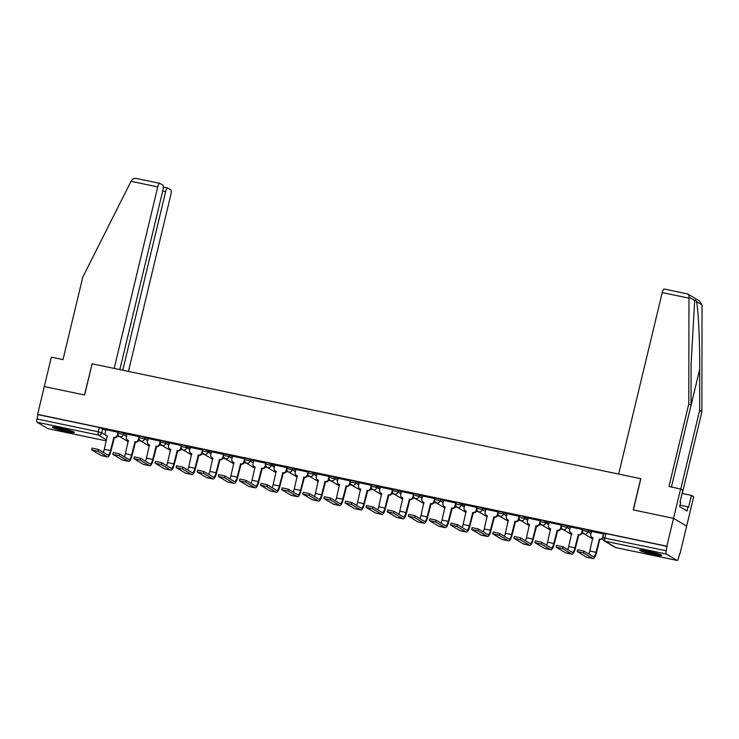 <?xml version="1.0" encoding="UTF-8"?>
<svg xmlns="http://www.w3.org/2000/svg" width="739" height="739" viewBox="0 0 739 739"><rect width="100%" height="100%" fill="white"/><g stroke="black" fill="none" stroke-linecap="round" stroke-linejoin="round"><path stroke-width="1.11" d="M126.886 434.708L123.875 432.915L118.36 431.668L117.991 433.211L123.505 434.449L126.517 436.241M148.003 439.123L144.983 437.331L139.468 436.093L139.098 437.636L144.613 438.874L147.634 440.666M169.111 443.548L166.09 441.756L160.575 440.518L160.206 442.051L165.721 443.298L168.741 445.081M190.219 447.963L183.734 445.155L181.683 444.933L181.314 446.476L186.838 447.714L189.849 449.506M211.336 452.388L204.842 449.58L202.8 449.358L202.431 450.892L207.945 452.139L210.966 453.931M232.443 456.813L229.423 455.021L223.908 453.774L223.538 455.316L229.053 456.554L232.074 458.346M253.551 461.228L250.539 459.436L245.015 458.198L244.646 459.741L250.17 460.979L253.181 462.771M274.659 465.653L268.174 462.845L266.132 462.623L265.763 464.157L271.278 465.404L274.289 467.196M295.776 470.069L292.755 468.286L287.24 467.039L286.871 468.581L292.385 469.819L295.406 471.611M316.883 474.493L310.398 471.685L308.348 471.464L307.978 473.006L313.493 474.244L316.514 476.036M337.991 478.918L334.979 477.126L329.455 475.888L329.086 477.422L334.61 478.669L337.621 480.452M359.108 483.334L356.087 481.551L350.572 480.304L350.203 481.846L355.718 483.084L358.738 484.876M380.216 487.758L373.731 484.95L371.68 484.729L371.311 486.262L376.825 487.509L379.846 489.301M401.323 492.183L398.312 490.391L392.788 489.144L392.418 490.687L397.942 491.925L400.954 493.717M422.431 496.599L419.419 494.807L413.905 493.569L413.535 495.112L419.05 496.349L422.061 498.141M443.548 501.024L440.527 499.231L435.012 497.994L434.643 499.527L440.158 500.774L443.178 502.557M464.655 505.439L458.171 502.631L456.12 502.409L455.751 503.952L461.265 505.19L464.286 506.982M485.763 509.864L482.752 508.072L477.228 506.834L476.858 508.377L482.382 509.614L485.394 511.406M506.88 514.289L503.859 512.496L498.345 511.249L497.975 512.792L503.49 514.039L506.511 515.822M527.988 518.704L521.503 515.896L519.452 515.674L519.083 517.217L524.598 518.455L527.618 520.247M549.095 523.129L542.611 520.321L540.56 520.099L540.191 521.632L545.715 522.879L548.726 524.672M570.203 527.554L567.192 525.762L561.677 524.514L561.307 526.057L566.822 527.295L569.834 529.087M591.32 531.969L588.299 530.177L582.785 528.939L582.415 530.482L587.93 531.72L590.951 533.512M653.71 554.592A11.279 1.072 -166.5 0 0 661.691 555.46A11.279 1.072 -166.5 0 0 647.743 551.054A11.279 1.072 -166.5 0 0 639.762 550.195A11.279 1.072 -166.5 0 0 653.71 554.592M66.408 431.594A11.279 1.072 -166.5 0 0 74.39 432.454A11.279 1.072 -166.5 0 0 60.441 428.057A11.279 1.072 -166.5 0 0 52.46 427.188A11.279 1.072 -166.5 0 0 66.408 431.594M117.473 436.167L119.792 436.647M138.59 440.583L140.9 441.072M159.698 445.007L162.007 445.488M180.806 449.432L183.124 449.912M201.923 453.848L204.232 454.337M223.03 458.272L225.34 458.753M244.138 462.697L246.447 463.177M265.246 467.113L267.564 467.602M286.363 471.537L288.672 472.018M307.47 475.953L309.78 476.443M328.578 480.378L330.896 480.858M349.695 484.802L352.004 485.283M370.802 489.218L373.112 489.708M391.91 493.643L394.22 494.123M413.018 498.058L415.336 498.548M434.135 502.483L436.444 502.973M455.242 506.908L457.552 507.388M476.35 511.323L478.669 511.813M497.467 515.748L499.776 516.228M518.575 520.173L520.884 520.653M539.682 524.588L541.992 525.078M560.79 529.013L563.109 529.494M581.907 533.429L584.216 533.918M679.547 553.88L678.541 558.084A2.891 0.841 101.8 0 1 677.183 560.458A2.891 0.841 101.8 0 1 677.109 560.43L666.292 554.01L604.992 541.17L615.809 547.59L677.109 560.43M119.829 369.602L162.94 189.997A4.342 1.266 101.8 0 0 162.802 185.11L159.901 183.392A4.342 1.266 101.8 0 0 159.781 183.346A4.342 1.266 101.8 0 0 157.749 186.912L131.034 181.314L82.814 277.042L62.991 359.607L51.351 357.168L44.294 386.562L84.625 395.005L92.116 363.8L640.713 478.696L633.221 509.901L673.543 518.344L686.651 526.122L679.963 553.973M48.026 428.675A2.891 0.841 -78.2 0 1 47.933 428.675A2.891 0.841 -78.2 0 1 47.859 428.638L37.042 422.228A2.891 0.841 -78.2 0 1 36.95 418.967L37.994 414.634L99.294 427.475L105.779 430.283M92.107 363.837L84.486 394.977L44.294 386.562L37.606 414.403L666.855 546.195L673.543 518.344L686.651 526.122L693.709 496.737L691.455 495.398L682.097 493.44M667.243 546.417L605.943 533.586L603.892 533.364L602.848 537.696L666.199 550.758L666.855 546.195M666.199 550.758A2.891 0.841 101.8 0 0 666.292 554.01M603.745 533.992L591.459 531.378M582.628 529.567L570.351 526.962M561.52 525.152L549.142 522.482L548.541 525.457A2.891 2.753 -59.3 0 0 550.573 528.819L547.581 542.158A5.422 1.589 101.8 0 1 546.537 545.142M540.412 520.727L528.126 518.113M519.305 516.302L507.019 513.697M498.188 511.887L485.911 509.273M477.08 507.462L464.702 504.792L464.101 507.767A2.891 2.753 -59.3 0 0 466.133 511.129L463.141 524.468A5.422 1.589 101.8 0 1 462.097 527.452M455.972 503.047L443.686 500.432M434.855 498.622L422.579 496.008M413.748 494.197L401.369 491.527L400.769 494.502A2.891 2.753 -59.3 0 0 402.801 497.874L399.808 511.203A5.422 1.589 101.8 0 1 398.764 514.196M392.64 489.781L380.354 487.167M371.532 485.357L359.246 482.743M350.415 480.932L338.139 478.327M329.308 476.516L316.929 473.847L316.329 476.821A2.891 2.753 -59.3 0 0 318.361 480.184L315.368 493.523A5.422 1.589 101.8 0 1 314.324 496.506M308.2 472.092L295.914 469.477M287.083 467.676L274.806 465.062M265.975 463.251L253.699 460.637M244.868 458.827L232.582 456.222M223.76 454.411L211.474 451.797M202.643 449.986L190.366 447.372M181.535 445.571L169.249 442.957M160.428 441.146L148.142 438.532M139.311 436.721L127.034 434.116M118.203 432.306L105.926 429.692M117.797 435.289L118.342 435.41M138.904 439.714L139.449 439.825M160.012 444.139L160.557 444.25M181.129 448.555L181.674 448.675M202.237 452.979L202.782 453.09M223.344 457.395L223.889 457.515M244.452 461.82L244.997 461.93M265.569 466.244L266.114 466.355M286.677 470.66L287.222 470.78M307.784 475.085L308.329 475.195M328.901 479.509L329.446 479.62M350.009 483.925L350.554 484.045M371.117 488.35L371.662 488.461M392.224 492.765L392.769 492.885M413.341 497.19L413.886 497.301M434.449 501.615L434.994 501.726M455.557 506.03L456.102 506.15M476.673 510.455L477.218 510.566M497.781 514.88L498.326 514.991M518.889 519.295L519.434 519.406M539.997 523.72L540.542 523.831M561.113 528.136L561.658 528.256M582.221 532.56L582.766 532.671M583.561 552.975L577.214 551.543L586.674 557.215A7.298 2.134 -78.2 0 0 586.877 557.298L593.103 558.601A7.298 2.134 -78.2 0 1 592.9 558.518L583.561 552.975L583.995 551.155L593.334 556.698A5.422 1.589 101.8 0 0 593.482 556.763A5.422 1.589 101.8 0 0 596.031 552.301L599.421 539.054A2.891 2.753 -59.3 0 0 602.802 536.819L603.033 536.957M577.214 551.543L577.649 549.724L583.995 551.155M599.218 539.008L599.717 539.304L596.53 552.596A7.298 2.134 -78.2 0 1 593.103 558.601M602.775 538.223A2.891 2.753 120.7 0 1 599.92 539.341L599.717 539.304M592.955 537.863A2.891 2.753 120.7 0 1 592.484 537.641L591.994 537.345A2.891 2.753 -59.3 0 0 592.798 537.659L589.805 550.998A5.422 1.589 101.8 0 1 588.761 553.982M591.468 531.341L590.757 534.297A2.891 2.753 -59.3 0 0 591.994 537.345M603.514 533.863L602.802 536.819M562.444 548.55L556.097 547.128L565.566 552.79A7.298 2.134 -78.2 0 0 565.769 552.874L571.986 554.176A7.298 2.134 -78.2 0 1 571.792 554.102L562.444 548.55L562.887 546.731L572.226 552.282A5.422 1.589 101.8 0 0 572.374 552.338A5.422 1.589 101.8 0 0 574.924 547.885L578.314 534.63A2.891 2.753 -59.3 0 0 581.695 532.394L582.193 532.69A2.891 2.753 120.7 0 1 578.813 534.925L575.413 548.172A7.298 2.134 -78.2 0 1 571.986 554.176M556.097 547.128L556.541 545.308L562.887 546.731M578.11 534.583L578.609 534.879M582.406 531.794L582.193 532.69M571.847 533.438A2.891 2.753 120.7 0 1 571.376 533.225L570.877 532.93A2.891 2.753 -59.3 0 0 571.681 533.244L568.697 546.574A5.422 1.589 101.8 0 1 567.654 549.567M570.36 526.925L569.649 529.872A2.891 2.753 -59.3 0 0 570.877 532.93M582.406 529.447L581.695 532.394M541.336 544.135L534.99 542.703L544.458 548.375A7.298 2.134 -78.2 0 0 544.652 548.449L550.878 549.751A7.298 2.134 -78.2 0 1 550.684 549.677L541.336 544.135L541.77 542.315L551.118 547.858A5.422 1.589 101.8 0 0 551.266 547.913A5.422 1.589 101.8 0 0 553.807 543.461L557.206 530.205A2.891 2.753 -59.3 0 0 560.587 527.979L561.077 528.274A2.891 2.753 120.7 0 1 557.705 530.5L554.305 543.756A7.298 2.134 -78.2 0 1 550.878 549.751M534.99 542.703L535.424 540.883L541.77 542.315M557.003 530.168L557.502 530.463M561.298 527.369L561.077 528.274M550.74 529.022A2.891 2.753 120.7 0 1 550.269 528.801L549.77 528.505M561.289 525.023L560.587 527.979M680.758 489.052L699.639 410.394L701.893 411.734L702.022 304.865L699.288 300.865L687.769 294.02L664.269 289.004A4.342 1.266 -78.2 0 1 664.379 289.051M699.704 369.288C699.861 340.162 698.189 306.426 696.332 301.484C695.667 299.951 695.113 299.618 694.669 300.496L691.104 364.188L691.039 405.295L671.418 487.029L699.704 369.288L699.639 410.394M701.893 411.734L682.273 493.476M687.196 293.808L686.919 293.771C688.323 293.993 689.016 295.11 688.979 297.124L688.785 403.956L668.961 486.521L680.601 488.959L673.543 518.344L633.351 509.928L640.842 478.724L618.654 474.069L662.227 292.57A4.342 1.266 -78.2 0 1 664.269 289.004M680.601 488.959L682.854 490.299L680.037 502.049L680.647 502.409L679.64 506.612L687.011 510.991L688.018 506.788L680 505.106M688.018 506.788L688.628 507.148L691.455 495.398M688.785 403.956L691.039 405.295M131.034 181.314L131.551 180.381C132.817 178.626 134.757 178.053 137.371 178.672L159.781 183.346M128.429 371.403L170.857 194.69A4.342 1.266 101.8 0 0 170.718 189.812L167.808 188.085A4.342 1.266 101.8 0 0 167.698 188.039A4.342 1.266 101.8 0 0 165.656 191.604L162.709 190.985M122.776 370.221L165.656 191.604M91.978 363.764L114.175 368.419L157.749 186.912M659.179 554.139A9.755 0.924 13.5 0 1 650.773 552.606A9.755 0.924 13.5 0 1 642.597 550.158M648.574 551.239A9.034 0.859 -166.5 0 0 653.359 552.384M641.655 550.047A11.205 1.062 -166.5 0 0 660.066 554.472M71.877 431.133A9.755 0.924 13.5 0 1 63.48 429.608A9.755 0.924 13.5 0 1 55.296 427.151M61.272 428.232A9.034 0.859 -166.5 0 0 66.067 429.387M54.353 427.05A11.205 1.062 -166.5 0 0 72.764 431.465M520.228 539.71L513.882 538.288L523.341 543.95A7.298 2.134 -78.2 0 0 523.545 544.033L529.771 545.336A7.298 2.134 -78.2 0 1 529.567 545.253L520.228 539.71L520.662 537.89L530.011 543.433A5.422 1.589 101.8 0 0 530.159 543.498A5.422 1.589 101.8 0 0 532.699 539.036L536.098 525.789A2.891 2.753 -59.3 0 0 539.47 523.554L539.969 523.849A2.891 2.753 120.7 0 1 536.588 526.085L533.198 539.331A7.298 2.134 -78.2 0 1 529.771 545.336M513.882 538.288L514.316 536.468L520.662 537.89M535.895 525.743L536.385 526.039M540.181 522.953L539.969 523.849M529.632 524.598A2.891 2.753 120.7 0 1 529.161 524.376L528.662 524.09A2.891 2.753 -59.3 0 0 529.466 524.394L526.473 537.733A5.422 1.589 101.8 0 1 525.429 540.717M528.136 518.076L527.424 521.032A2.891 2.753 -59.3 0 0 528.662 524.09M540.181 520.598L539.47 523.554M499.111 535.295L492.765 533.863L502.234 539.535A7.298 2.134 -78.2 0 0 502.437 539.609L508.663 540.911A7.298 2.134 -78.2 0 1 508.46 540.837L499.111 535.295L499.555 533.475L508.894 539.017A5.422 1.589 101.8 0 0 509.042 539.073A5.422 1.589 101.8 0 0 511.591 534.62L514.981 521.364A2.891 2.753 -59.3 0 0 518.362 519.129L518.861 519.425A2.891 2.753 120.7 0 1 515.48 521.66L512.09 534.916A7.298 2.134 -78.2 0 1 508.663 540.911M492.765 533.863L493.209 532.043L499.555 533.475M514.778 521.318L515.277 521.614M519.074 518.529L518.861 519.425M508.515 520.182A2.891 2.753 120.7 0 1 508.044 519.96L507.545 519.665A2.891 2.753 -59.3 0 0 508.349 519.979L505.365 533.318A5.422 1.589 101.8 0 1 504.321 536.302M507.028 513.66L506.317 516.607A2.891 2.753 -59.3 0 0 507.545 519.665M519.074 516.182L518.362 519.129M478.004 530.87L471.658 529.438L481.126 535.11A7.298 2.134 -78.2 0 0 481.32 535.184L487.546 536.496A7.298 2.134 -78.2 0 1 487.352 536.412L478.004 530.87L478.438 529.05L487.786 534.593A5.422 1.589 101.8 0 0 487.934 534.648A5.422 1.589 101.8 0 0 490.474 530.196L493.874 516.94A2.891 2.753 -59.3 0 0 497.255 514.714L497.744 515.009A2.891 2.753 120.7 0 1 494.373 517.235L490.973 530.491A7.298 2.134 -78.2 0 1 487.546 536.496M471.658 529.438L472.092 527.618L478.438 529.05M493.67 516.903L494.169 517.198M497.966 514.113L497.744 515.009M487.407 515.757A2.891 2.753 120.7 0 1 486.936 515.536L486.438 515.24A2.891 2.753 -59.3 0 0 487.241 515.554L484.257 528.893A5.422 1.589 101.8 0 1 483.204 531.877M485.92 509.236L485.209 512.192A2.891 2.753 -59.3 0 0 486.438 515.24M497.957 511.757L497.255 514.714M456.896 526.445L450.55 525.023L460.018 530.685A7.298 2.134 -78.2 0 0 460.212 530.768L466.438 532.071A7.298 2.134 -78.2 0 1 466.235 531.988L456.896 526.445L457.33 524.625L466.678 530.168A5.422 1.589 101.8 0 0 466.826 530.232A5.422 1.589 101.8 0 0 469.367 525.771L472.766 512.524A2.891 2.753 -59.3 0 0 476.138 510.289L476.637 510.584A2.891 2.753 120.7 0 1 473.256 512.82L469.865 526.066A7.298 2.134 -78.2 0 1 466.438 532.071M450.55 525.023L450.984 523.203L457.33 524.625M472.563 512.478L473.052 512.774M476.858 509.688L476.637 510.584M466.3 511.333A2.891 2.753 120.7 0 1 465.829 511.12L465.33 510.825M476.849 507.342L476.138 510.289M435.788 522.03L429.442 520.598L438.901 526.27A7.298 2.134 -78.2 0 0 439.105 526.344L445.331 527.646A7.298 2.134 -78.2 0 1 445.127 527.572L435.788 522.03L436.222 520.21L445.562 525.752A5.422 1.589 101.8 0 0 445.709 525.808A5.422 1.589 101.8 0 0 448.259 521.355L451.649 508.099A2.891 2.753 -59.3 0 0 455.03 505.873L455.529 506.16A2.891 2.753 120.7 0 1 452.148 508.395L448.758 521.651A7.298 2.134 -78.2 0 1 445.331 527.646M429.442 520.598L429.876 518.778L436.222 520.21M451.446 508.062L451.945 508.358M455.741 505.264L455.529 506.16M445.183 506.917A2.891 2.753 120.7 0 1 444.712 506.695L444.222 506.4A2.891 2.753 -59.3 0 0 445.026 506.714L442.033 520.053A5.422 1.589 101.8 0 1 440.989 523.036M443.696 500.395L442.984 503.351A2.891 2.753 -59.3 0 0 444.222 506.4M455.741 502.917L455.03 505.873M414.671 517.605L408.325 516.173L417.794 521.845A7.298 2.134 -78.2 0 0 417.997 521.928L424.214 523.23A7.298 2.134 -78.2 0 1 424.02 523.147L414.671 517.605L415.115 515.785L424.454 521.328A5.422 1.589 101.8 0 0 424.602 521.392A5.422 1.589 101.8 0 0 427.151 516.931L430.541 503.684A2.891 2.753 -59.3 0 0 433.922 501.448L434.421 501.744A2.891 2.753 120.7 0 1 431.04 503.97L427.641 517.226A7.298 2.134 -78.2 0 1 424.214 523.23M408.325 516.173L408.769 514.362L415.115 515.785M430.338 503.638L430.837 503.933M434.634 500.848L434.421 501.744M424.075 502.492A2.891 2.753 120.7 0 1 423.604 502.271L423.105 501.975A2.891 2.753 -59.3 0 0 423.909 502.289L420.925 515.628A5.422 1.589 101.8 0 1 419.881 518.612M422.588 495.971L421.877 498.927A2.891 2.753 -59.3 0 0 423.105 501.975M434.634 498.492L433.922 501.448M393.564 513.18L387.218 511.757L396.686 517.42A7.298 2.134 -78.2 0 0 396.88 517.503L403.106 518.806A7.298 2.134 -78.2 0 1 402.912 518.732L393.564 513.18L393.998 511.36L403.346 516.912A5.422 1.589 101.8 0 0 403.494 516.967A5.422 1.589 101.8 0 0 406.034 512.515L409.434 499.259A2.891 2.753 -59.3 0 0 412.815 497.024L413.304 497.319A2.891 2.753 120.7 0 1 409.933 499.555L406.533 512.801A7.298 2.134 -78.2 0 1 403.106 518.806M387.218 511.757L387.652 509.938L393.998 511.36M409.23 499.213L409.729 499.509M413.526 496.423L413.304 497.319M402.967 498.077A2.891 2.753 120.7 0 1 402.496 497.855L401.998 497.559M413.517 494.077L412.815 497.024M372.456 508.765L366.11 507.333L375.569 513.005A7.298 2.134 -78.2 0 0 375.772 513.078L381.998 514.381A7.298 2.134 -78.2 0 1 381.795 514.307L372.456 508.765L372.89 506.945L382.239 512.487A5.422 1.589 101.8 0 0 382.386 512.543A5.422 1.589 101.8 0 0 384.927 508.09L388.326 494.834A2.891 2.753 -59.3 0 0 391.698 492.608L392.197 492.904A2.891 2.753 120.7 0 1 388.816 495.13L385.425 508.386A7.298 2.134 -78.2 0 1 381.998 514.381M366.11 507.333L366.544 505.513L372.89 506.945M388.123 494.797L388.612 495.093M392.409 491.998L392.197 492.904M381.86 493.652A2.891 2.753 120.7 0 1 381.389 493.43L380.89 493.135A2.891 2.753 -59.3 0 0 381.693 493.449L378.701 506.788A5.422 1.589 101.8 0 1 377.657 509.771M380.363 487.13L379.652 490.086A2.891 2.753 -59.3 0 0 380.89 493.135M392.409 489.652L391.698 492.608M351.339 504.34L344.993 502.917L354.461 508.58A7.298 2.134 -78.2 0 0 354.665 508.663L360.891 509.965A7.298 2.134 -78.2 0 1 360.687 509.882L351.339 504.34L351.782 502.52L361.122 508.062A5.422 1.589 101.8 0 0 361.269 508.127A5.422 1.589 101.8 0 0 363.819 503.665L367.209 490.419A2.891 2.753 -59.3 0 0 370.59 488.183L371.089 488.479A2.891 2.753 120.7 0 1 367.708 490.714L364.318 503.961A7.298 2.134 -78.2 0 1 360.891 509.965M344.993 502.917L345.436 501.097L351.782 502.52M367.006 490.373L367.505 490.668M371.301 487.583L371.089 488.479M360.743 489.227A2.891 2.753 120.7 0 1 360.272 489.015L359.773 488.719A2.891 2.753 -59.3 0 0 360.577 489.024L357.593 502.363A5.422 1.589 101.8 0 1 356.549 505.347M359.256 482.706L358.544 485.662A2.891 2.753 -59.3 0 0 359.773 488.719M371.301 485.227L370.59 488.183M330.231 499.924L323.885 498.492L333.354 504.164A7.298 2.134 -78.2 0 0 333.548 504.238L339.774 505.541A7.298 2.134 -78.2 0 1 339.58 505.467L330.231 499.924L330.666 498.104L340.014 503.647A5.422 1.589 101.8 0 0 340.162 503.702A5.422 1.589 101.8 0 0 342.702 499.25L346.101 485.994A2.891 2.753 -59.3 0 0 349.482 483.759L349.972 484.054A2.891 2.753 120.7 0 1 346.6 486.29L343.201 499.546A7.298 2.134 -78.2 0 1 339.774 505.541M323.885 498.492L324.319 496.673L330.666 498.104M345.898 485.957L346.397 486.244M350.194 483.158L349.972 484.054M339.635 484.812A2.891 2.753 120.7 0 1 339.164 484.59L338.665 484.294A2.891 2.753 -59.3 0 0 339.469 484.608L336.485 497.947A5.422 1.589 101.8 0 1 335.432 500.931M338.148 478.29L337.437 481.237A2.891 2.753 -59.3 0 0 338.665 484.294M350.184 480.812L349.482 483.759M309.124 495.499L302.778 494.068L312.246 499.74A7.298 2.134 -78.2 0 0 312.44 499.813L318.666 501.125A7.298 2.134 -78.2 0 1 318.463 501.042L309.124 495.499L309.558 493.68L318.906 499.222A5.422 1.589 101.8 0 0 319.054 499.278A5.422 1.589 101.8 0 0 321.594 494.825L324.994 481.569A2.891 2.753 -59.3 0 0 328.365 479.343L328.864 479.639A2.891 2.753 120.7 0 1 325.483 481.865L322.093 495.121A7.298 2.134 -78.2 0 1 318.666 501.125M302.778 494.068L303.212 492.248L309.558 493.68M324.791 481.532L325.28 481.828M329.086 478.743L328.864 479.639M318.527 480.387A2.891 2.753 120.7 0 1 318.056 480.165L317.558 479.87M329.077 476.387L328.365 479.343M288.016 491.075L281.67 489.652L291.129 495.315A7.298 2.134 -78.2 0 0 291.332 495.398L297.558 496.7A7.298 2.134 -78.2 0 1 297.355 496.617L288.016 491.075L288.45 489.255L297.789 494.807A5.422 1.589 101.8 0 0 297.937 494.862A5.422 1.589 101.8 0 0 300.487 490.4L303.877 477.154A2.891 2.753 -59.3 0 0 307.258 474.918L307.757 475.214A2.891 2.753 120.7 0 1 304.376 477.449L300.985 490.696A7.298 2.134 -78.2 0 1 297.558 496.7M281.67 489.652L282.104 487.832L288.45 489.255M303.674 477.108L304.172 477.403M307.969 474.318L307.757 475.214M297.411 475.962A2.891 2.753 120.7 0 1 296.939 475.75L296.45 475.454A2.891 2.753 -59.3 0 0 297.254 475.768L294.261 489.098A5.422 1.589 101.8 0 1 293.217 492.082M295.923 469.45L295.212 472.397A2.891 2.753 -59.3 0 0 296.45 475.454M307.969 471.972L307.258 474.918M266.899 486.659L260.553 485.227L270.021 490.899A7.298 2.134 -78.2 0 0 270.225 490.973L276.441 492.276A7.298 2.134 -78.2 0 1 276.247 492.202L266.899 486.659L267.342 484.839L276.682 490.382A5.422 1.589 101.8 0 0 276.829 490.437A5.422 1.589 101.8 0 0 279.379 485.985L282.769 472.729A2.891 2.753 -59.3 0 0 286.15 470.503L286.649 470.798A2.891 2.753 120.7 0 1 283.268 473.025L279.869 486.28A7.298 2.134 -78.2 0 1 276.441 492.276M260.553 485.227L260.996 483.408L267.342 484.839M282.566 472.692L283.065 472.988M286.861 469.893L286.649 470.798M276.303 471.547A2.891 2.753 120.7 0 1 275.832 471.325L275.333 471.029A2.891 2.753 -59.3 0 0 276.137 471.343L273.153 484.682A5.422 1.589 101.8 0 1 272.109 487.666M274.816 465.025L274.104 467.981A2.891 2.753 -59.3 0 0 275.333 471.029M286.861 467.547L286.15 470.503M245.791 482.234L239.445 480.803L248.914 486.474A7.298 2.134 -78.2 0 0 249.108 486.558L255.334 487.86A7.298 2.134 -78.2 0 1 255.14 487.777L245.791 482.234L246.226 480.415L255.574 485.957A5.422 1.589 101.8 0 0 255.722 486.022A5.422 1.589 101.8 0 0 258.262 481.56L261.661 468.314A2.891 2.753 -59.3 0 0 265.042 466.078L265.532 466.374A2.891 2.753 120.7 0 1 262.16 468.609L258.761 481.856A7.298 2.134 -78.2 0 1 255.334 487.86M239.445 480.803L239.879 478.992L246.226 480.415M261.458 468.267L261.957 468.563M265.754 465.478L265.532 466.374M255.195 467.122A2.891 2.753 120.7 0 1 254.724 466.9L254.225 466.605A2.891 2.753 -59.3 0 0 255.029 466.919L252.036 480.258A5.422 1.589 101.8 0 1 250.992 483.241M253.708 460.6L252.997 463.556A2.891 2.753 -59.3 0 0 254.225 466.605M265.744 463.122L265.042 466.078M224.684 477.81L218.338 476.387L227.797 482.05A7.298 2.134 -78.2 0 0 228 482.133L234.226 483.435A7.298 2.134 -78.2 0 1 234.023 483.361L224.684 477.81L225.118 475.999L234.466 481.542A5.422 1.589 101.8 0 0 234.614 481.597A5.422 1.589 101.8 0 0 237.154 477.145L240.554 463.889A2.891 2.753 -59.3 0 0 243.925 461.653L244.424 461.949A2.891 2.753 120.7 0 1 241.043 464.184L237.653 477.44A7.298 2.134 -78.2 0 1 234.226 483.435M218.338 476.387L218.772 474.567L225.118 475.999M240.351 463.843L240.84 464.138M244.637 461.053L244.424 461.949M234.087 462.706A2.891 2.753 120.7 0 1 233.616 462.485L233.118 462.189A2.891 2.753 -59.3 0 0 233.921 462.503L230.928 475.833A5.422 1.589 101.8 0 1 229.884 478.826M232.591 456.185L231.88 459.131A2.891 2.753 -59.3 0 0 233.118 462.189M244.637 458.707L243.925 461.653M203.567 473.394L197.23 471.962L206.689 477.634A7.298 2.134 -78.2 0 0 206.892 477.708L213.118 479.02A7.298 2.134 -78.2 0 1 212.915 478.937L203.567 473.394L204.01 471.574L213.349 477.117A5.422 1.589 101.8 0 0 213.497 477.172A5.422 1.589 101.8 0 0 216.047 472.72L219.437 459.464A2.891 2.753 -59.3 0 0 222.818 457.238L223.317 457.533A2.891 2.753 120.7 0 1 219.936 459.76L216.545 473.015A7.298 2.134 -78.2 0 1 213.118 479.02M197.23 471.962L197.664 470.143L204.01 471.574M219.234 459.427L219.732 459.723M223.529 456.637L223.317 457.533M212.971 458.282A2.891 2.753 120.7 0 1 212.499 458.06L212.001 457.764A2.891 2.753 -59.3 0 0 212.804 458.078L209.821 471.417A5.422 1.589 101.8 0 1 208.777 474.401M211.483 451.76L210.772 454.716A2.891 2.753 -59.3 0 0 212.001 457.764M223.529 454.282L222.818 457.238M182.459 468.969L176.113 467.547L185.581 473.209A7.298 2.134 -78.2 0 0 185.775 473.293L192.001 474.595A7.298 2.134 -78.2 0 1 191.807 474.512L182.459 468.969L182.893 467.15L192.242 472.692A5.422 1.589 101.8 0 0 192.389 472.757A5.422 1.589 101.8 0 0 194.93 468.295L198.329 455.048A2.891 2.753 -59.3 0 0 201.71 452.813L202.2 453.109A2.891 2.753 120.7 0 1 198.828 455.344L195.429 468.591A7.298 2.134 -78.2 0 1 192.001 474.595M176.113 467.547L176.556 465.727L182.893 467.15M198.126 455.002L198.625 455.298M202.421 452.213L202.2 453.109M191.863 453.857A2.891 2.753 120.7 0 1 191.392 453.644L190.893 453.349A2.891 2.753 -59.3 0 0 191.697 453.654L188.713 466.993A5.422 1.589 101.8 0 1 187.66 469.976M190.376 447.335L189.664 450.291A2.891 2.753 -59.3 0 0 190.893 453.349M202.412 449.857L201.71 452.813M161.351 464.554L155.005 463.122L164.474 468.794A7.298 2.134 -78.2 0 0 164.668 468.868L170.894 470.17A7.298 2.134 -78.2 0 1 170.691 470.096L161.351 464.554L161.786 462.734L171.134 468.277A5.422 1.589 101.8 0 0 171.282 468.332A5.422 1.589 101.8 0 0 173.822 463.88L177.221 450.624A2.891 2.753 -59.3 0 0 180.593 448.397L181.092 448.684A2.891 2.753 120.7 0 1 177.711 450.919L174.321 464.175A7.298 2.134 -78.2 0 1 170.894 470.17M155.005 463.122L155.439 461.302L161.786 462.734M177.018 450.587L177.508 450.873M181.314 447.788L181.092 448.684M170.755 449.441A2.891 2.753 120.7 0 1 170.284 449.22L169.785 448.924A2.891 2.753 -59.3 0 0 170.589 449.238L167.596 462.577A5.422 1.589 101.8 0 1 166.552 465.561M169.259 442.92L168.557 445.866A2.891 2.753 -59.3 0 0 169.785 448.924M181.304 445.441L180.593 448.397M140.244 460.129L133.898 458.697L143.357 464.369A7.298 2.134 -78.2 0 0 143.56 464.452L149.786 465.755A7.298 2.134 -78.2 0 1 149.583 465.672L140.244 460.129L140.678 458.309L150.017 463.852A5.422 1.589 101.8 0 0 150.165 463.916A5.422 1.589 101.8 0 0 152.714 459.455L156.105 446.208A2.891 2.753 -59.3 0 0 159.485 443.973L159.984 444.268A2.891 2.753 120.7 0 1 156.603 446.495L153.213 459.75A7.298 2.134 -78.2 0 1 149.786 465.755M133.898 458.697L134.332 456.878L140.678 458.309M155.901 446.162L156.4 446.458M160.197 443.372L159.984 444.268M149.638 445.017A2.891 2.753 120.7 0 1 149.167 444.795L148.678 444.499A2.891 2.753 -59.3 0 0 149.481 444.813L146.488 458.152A5.422 1.589 101.8 0 1 145.444 461.136M148.151 438.495L147.44 441.451A2.891 2.753 -59.3 0 0 148.678 444.499M160.197 441.017L159.485 443.973M119.127 455.704L112.781 454.282L122.249 459.944A7.298 2.134 -78.2 0 0 122.452 460.027L128.669 461.33A7.298 2.134 -78.2 0 1 128.475 461.247L119.127 455.704L119.57 453.885L128.909 459.436A5.422 1.589 101.8 0 0 129.057 459.492A5.422 1.589 101.8 0 0 131.607 455.03L134.997 441.783A2.891 2.753 -59.3 0 0 138.378 439.548L138.877 439.844A2.891 2.753 120.7 0 1 135.496 442.079L132.096 455.326A7.298 2.134 -78.2 0 1 128.669 461.33M112.781 454.282L113.224 452.462L119.57 453.885M134.794 441.737L135.292 442.033M139.089 438.948L138.877 439.844M128.531 440.592A2.891 2.753 120.7 0 1 128.059 440.379L127.561 440.084A2.891 2.753 -59.3 0 0 128.364 440.398L125.381 453.728A5.422 1.589 101.8 0 1 124.337 456.72M127.043 434.079L126.332 437.026A2.891 2.753 -59.3 0 0 127.561 440.084M139.089 436.601L138.378 439.548M98.019 451.289L91.673 449.857L101.141 455.529A7.298 2.134 -78.2 0 0 101.335 455.603L107.561 456.905A7.298 2.134 -78.2 0 1 107.367 456.831L98.019 451.289L98.453 449.469L107.802 455.012A5.422 1.589 101.8 0 0 107.949 455.067A5.422 1.589 101.8 0 0 110.49 450.614L113.889 437.359A2.891 2.753 -59.3 0 0 117.27 435.132L117.76 435.428A2.891 2.753 120.7 0 1 114.388 437.654L110.989 450.91A7.298 2.134 -78.2 0 1 107.561 456.905M91.673 449.857L92.107 448.037L98.453 449.469M113.686 437.322L114.185 437.617M117.981 434.523L117.76 435.428M107.238 436.102L107.414 436.204A2.891 2.753 120.7 0 1 106.952 435.955L106.453 435.659A2.891 2.753 -59.3 0 0 107.257 435.973L104.264 449.312A5.422 1.589 101.8 0 1 103.22 452.296M105.936 429.655L105.224 432.611A2.891 2.753 -59.3 0 0 106.453 435.659M117.972 432.176L117.27 435.132M123.875 432.915L123.505 434.449A2.891 2.753 120.7 0 1 120.124 436.684A2.891 2.753 -59.3 0 1 119.321 436.37L128.272 441.682M144.983 437.331L144.613 438.874A2.891 2.753 120.7 0 1 141.232 441.109A2.891 2.753 -59.3 0 1 140.428 440.795L149.38 446.107M166.09 441.756L165.721 443.298A2.891 2.753 120.7 0 1 162.349 445.525A2.891 2.753 -59.3 0 1 161.545 445.211L170.487 450.522M187.207 446.18L186.838 447.714A2.891 2.753 120.7 0 1 183.457 449.949A2.891 2.753 -59.3 0 1 182.653 449.635L191.604 454.947M208.315 450.596L207.945 452.139A2.891 2.753 120.7 0 1 204.564 454.365A2.891 2.753 -59.3 0 1 203.761 454.06L212.712 459.362M229.423 455.021L229.053 456.554A2.891 2.753 120.7 0 1 225.681 458.79A2.891 2.753 -59.3 0 1 224.878 458.476L233.82 463.787M250.539 459.436L250.17 460.979A2.891 2.753 120.7 0 1 246.789 463.214A2.891 2.753 -59.3 0 1 245.985 462.9L254.937 468.212M271.647 463.861L271.278 465.404A2.891 2.753 120.7 0 1 267.897 467.63A2.891 2.753 -59.3 0 1 267.093 467.325L276.044 472.627M292.755 468.286L292.385 469.819A2.891 2.753 120.7 0 1 289.004 472.055A2.891 2.753 -59.3 0 1 288.201 471.741L297.152 477.052M313.863 472.701L313.493 474.244A2.891 2.753 120.7 0 1 310.121 476.479A2.891 2.753 -59.3 0 1 309.318 476.165L318.26 481.477M334.979 477.126L334.61 478.669A2.891 2.753 120.7 0 1 331.229 480.895A2.891 2.753 -59.3 0 1 330.425 480.581L339.377 485.892M356.087 481.551L355.718 483.084A2.891 2.753 120.7 0 1 352.337 485.32A2.891 2.753 -59.3 0 1 351.533 485.006L360.484 490.317M377.195 485.966L376.825 487.509A2.891 2.753 120.7 0 1 373.454 489.735A2.891 2.753 -59.3 0 1 372.65 489.43L381.592 494.733M398.312 490.391L397.942 491.925A2.891 2.753 120.7 0 1 394.561 494.16A2.891 2.753 -59.3 0 1 393.758 493.846L402.709 499.158M419.419 494.807L419.05 496.349A2.891 2.753 120.7 0 1 415.669 498.585A2.891 2.753 -59.3 0 1 414.865 498.271L423.817 503.582M440.527 499.231L440.158 500.774A2.891 2.753 120.7 0 1 436.777 503A2.891 2.753 -59.3 0 1 435.973 502.696L444.924 507.998M461.635 503.656L461.265 505.19A2.891 2.753 120.7 0 1 457.894 507.425A2.891 2.753 -59.3 0 1 457.09 507.111L466.032 512.423M482.752 508.072L482.382 509.614A2.891 2.753 120.7 0 1 479.001 511.85A2.891 2.753 -59.3 0 1 478.198 511.536L487.149 516.847M503.859 512.496L503.49 514.039A2.891 2.753 120.7 0 1 500.109 516.265A2.891 2.753 -59.3 0 1 499.305 515.951L508.256 521.263M524.967 516.921L524.598 518.455A2.891 2.753 120.7 0 1 521.226 520.69A2.891 2.753 -59.3 0 1 520.422 520.376L529.364 525.688M546.084 521.337L545.715 522.879A2.891 2.753 120.7 0 1 542.334 525.106A2.891 2.753 -59.3 0 1 541.53 524.801L550.481 530.103M567.192 525.762L566.822 527.295A2.891 2.753 120.7 0 1 563.441 529.53A2.891 2.753 -59.3 0 1 562.638 529.216L571.589 534.528M588.299 530.177L587.93 531.72A2.891 2.753 120.7 0 1 584.549 533.955A2.891 2.753 -59.3 0 1 583.745 533.641L592.696 538.953M102.767 428.491L101.723 432.832L106.185 435.483M106.527 439.917L98.342 435.059L37.042 422.228M47.859 428.638L106.296 440.878M605.943 533.586L604.899 537.918A2.891 0.841 -78.2 0 0 604.992 541.17A2.891 2.753 120.7 0 1 604.188 540.856L615.005 547.276A2.891 2.891 0 0 0 615.883 547.617A2.891 0.841 101.8 0 0 615.975 547.627M99.294 427.475L98.25 431.807L101.723 432.832A2.891 2.753 -59.3 0 1 98.342 435.059A2.891 0.841 -78.2 0 1 98.25 431.807L36.95 418.967M677.183 560.458L615.883 547.617A2.891 0.841 101.8 0 1 615.809 547.59A2.891 2.753 120.7 0 1 615.005 547.276M599.421 539.054L599.92 539.341M596.031 552.301L589.805 550.998M592.9 558.518L586.674 557.215M578.314 534.63L578.813 534.925M574.924 547.885L568.697 546.574M571.792 554.102L565.566 552.79M557.206 530.205L557.705 530.5M553.807 543.461L547.581 542.158M550.684 549.677L544.458 548.375M702.022 304.865L696.332 301.484M694.669 300.496L688.979 297.124M688.942 298.159L662.227 292.57M536.098 525.789L536.588 526.085M532.699 539.036L526.473 537.733M529.567 545.253L523.341 543.95M514.981 521.364L515.48 521.66M511.591 534.62L505.365 533.318M508.46 540.837L502.234 539.535M493.874 516.94L494.373 517.235M490.474 530.196L484.257 528.893M487.352 536.412L481.126 535.11M472.766 512.524L473.256 512.82M469.367 525.771L463.141 524.468M466.235 531.988L460.018 530.685M451.649 508.099L452.148 508.395M448.259 521.355L442.033 520.053M445.127 527.572L438.901 526.27M430.541 503.684L431.04 503.97M427.151 516.931L420.925 515.628M424.02 523.147L417.794 521.845M409.434 499.259L409.933 499.555M406.034 512.515L399.808 511.203M402.912 518.732L396.686 517.42M388.326 494.834L388.816 495.13M384.927 508.09L378.701 506.788M381.795 514.307L375.569 513.005M367.209 490.419L367.708 490.714M363.819 503.665L357.593 502.363M360.687 509.882L354.461 508.58M346.101 485.994L346.6 486.29M342.702 499.25L336.485 497.947M339.58 505.467L333.354 504.164M324.994 481.569L325.483 481.865M321.594 494.825L315.368 493.523M318.463 501.042L312.246 499.74M303.877 477.154L304.376 477.449M300.487 490.4L294.261 489.098M297.355 496.617L291.129 495.315M282.769 472.729L283.268 473.025M279.379 485.985L273.153 484.682M276.247 492.202L270.021 490.899M261.661 468.314L262.16 468.609M258.262 481.56L252.036 480.258M255.14 487.777L248.914 486.474M240.554 463.889L241.043 464.184M237.154 477.145L230.928 475.833M234.023 483.361L227.797 482.05M219.437 459.464L219.936 459.76M216.047 472.72L209.821 471.417M212.915 478.937L206.689 477.634M198.329 455.048L198.828 455.344M194.93 468.295L188.713 466.993M191.807 474.512L185.581 473.209M177.221 450.624L177.711 450.919M173.822 463.88L167.596 462.577M170.691 470.096L164.474 468.794M156.105 446.208L156.603 446.495M152.714 459.455L146.488 458.152M149.583 465.672L143.357 464.369M134.997 441.783L135.496 442.079M131.607 455.03L125.381 453.728M128.475 461.247L122.249 459.944M113.889 437.359L114.388 437.654M110.49 450.614L104.264 449.312M107.367 456.831L101.141 455.529M582.415 530.482A2.891 2.891 0 0 0 583.745 533.641M561.307 526.057A2.891 2.891 0 0 0 562.638 529.216M540.191 521.632A2.891 2.891 0 0 0 541.53 524.801M519.083 517.217A2.891 2.891 0 0 0 520.422 520.376M497.975 512.792A2.891 2.891 0 0 0 499.305 515.951M476.858 508.377A2.891 2.891 0 0 0 478.198 511.536M455.751 503.952A2.891 2.891 0 0 0 457.09 507.111M434.643 499.527A2.891 2.891 0 0 0 435.973 502.696M413.535 495.112A2.891 2.891 0 0 0 414.865 498.271M392.418 490.687A2.891 2.891 0 0 0 393.758 493.846M371.311 486.262A2.891 2.891 0 0 0 372.65 489.43M350.203 481.846A2.891 2.891 0 0 0 351.533 485.006M329.086 477.422A2.891 2.891 0 0 0 330.425 480.581M307.978 473.006A2.891 2.891 0 0 0 309.318 476.165M286.871 468.581A2.891 2.891 0 0 0 288.201 471.741M265.763 464.157A2.891 2.891 0 0 0 267.093 467.325M244.646 459.741A2.891 2.891 0 0 0 245.985 462.9M223.538 455.316A2.891 2.891 0 0 0 224.878 458.476M202.431 450.892A2.891 2.891 0 0 0 203.761 454.06M181.314 446.476A2.891 2.891 0 0 0 182.653 449.635M160.206 442.051A2.891 2.891 0 0 0 161.545 445.211M139.098 437.636A2.891 2.891 0 0 0 140.428 440.795M117.991 433.211A2.891 2.891 0 0 0 119.321 436.37M47.933 428.675L106.287 440.897M602.848 537.696A2.891 2.891 0 0 0 604.188 540.856M167.698 188.039L163.328 187.124"/></g></svg>
